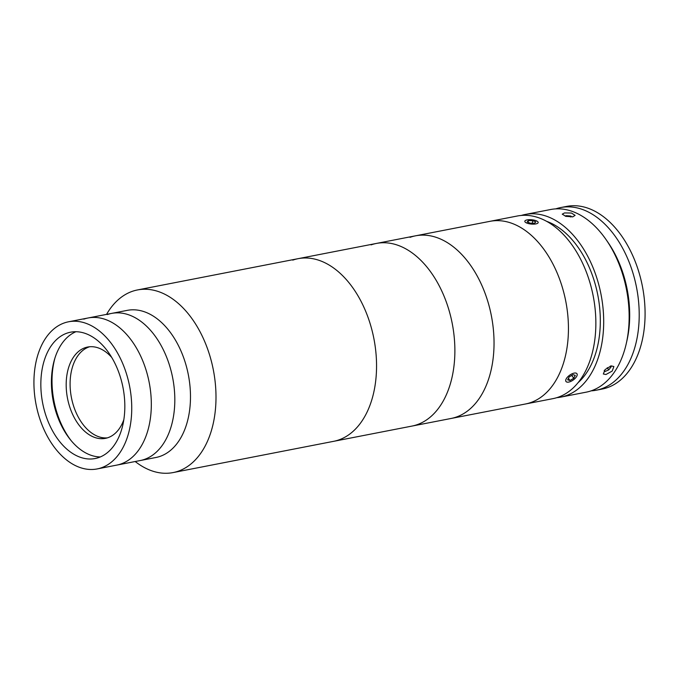<?xml version="1.0" encoding="UTF-8"?>
<svg xmlns="http://www.w3.org/2000/svg" width="679" height="679" viewBox="0 0 679 679"><rect width="100%" height="100%" fill="white"/><g stroke="black" fill="none" stroke-linecap="round" stroke-linejoin="round"><path stroke-width="1.02" d="M107.316 314.572A74.945 47.649 -101 0 1 111.585 313.409A74.945 47.649 -101 0 1 171.965 374.477A74.945 47.649 -101 0 1 144.5 459.386A74.945 47.649 -101 0 1 140.23 460.549A74.945 47.649 -101 0 0 144.5 459.386A74.945 47.649 -101 0 0 171.965 374.477A74.945 47.649 -101 0 0 111.585 313.409L127.253 310.362A74.945 47.649 -101 0 1 187.633 371.421A74.945 47.649 -101 0 1 160.168 456.339A74.945 47.649 -101 0 1 155.89 457.493L116.729 465.115A74.945 47.649 -101 0 0 121.006 463.961A74.945 47.649 -101 0 0 148.472 379.043A74.945 47.649 -101 0 0 88.092 317.984A74.945 47.649 -101 0 0 83.823 319.147M101.426 467.772A74.945 47.649 -101 0 0 128.891 382.854A74.945 47.649 -101 0 0 68.511 321.795A74.945 47.649 -101 0 0 64.242 322.958A74.945 47.649 -101 0 0 36.776 407.867A74.945 47.649 -101 0 0 97.148 468.934A74.945 47.649 -101 0 0 101.426 467.772M66.873 333.194A64.352 40.918 -101 0 0 43.286 406.101A64.352 40.918 -101 0 0 95.128 458.529A64.352 40.918 -101 0 0 98.794 457.536A64.352 40.918 -101 0 0 122.381 384.628A64.352 40.918 -101 0 0 70.54 332.201A64.352 40.918 -101 0 0 66.873 333.194M75.929 331.717A64.352 40.918 -101 0 0 53.242 401.119A64.352 40.918 -101 0 0 100.305 456.95M135.197 461.525A93.04 59.149 -101 0 0 173.052 472.584A93.04 59.149 -101 0 0 178.356 471.15A93.04 59.149 -101 0 0 212.459 365.735A93.04 59.149 -101 0 0 137.506 289.941A93.04 59.149 -101 0 0 132.201 291.376A93.04 59.149 -101 0 0 106.552 314.394M410.023 237.336A93.04 59.149 -101 0 1 415.548 235.817A93.04 59.149 -101 0 1 490.501 311.619A93.04 59.149 -101 0 1 456.398 417.025A93.04 59.149 -101 0 1 451.094 418.468A93.04 59.149 -101 0 0 456.619 416.948A93.04 59.149 -101 0 0 490.459 311.44A93.04 59.149 -101 0 0 415.548 235.817L489.949 221.337A93.04 59.149 -101 0 1 563.893 292.946A93.04 59.149 -101 0 1 525.504 403.98A93.04 59.149 -101 0 0 531.02 402.46A93.04 59.149 -101 0 0 564.86 296.952A93.04 59.149 -101 0 0 489.949 221.337L517.364 215.998A93.04 59.149 -101 0 1 591.307 287.607A93.04 59.149 -101 0 1 552.918 398.649L333.618 441.333A93.04 59.149 -101 0 0 338.914 439.89A93.04 59.149 -101 0 0 373.017 334.484A93.04 59.149 -101 0 0 298.064 258.682A93.04 59.149 -101 0 0 292.759 260.125M111.712 357.426A46.52 29.579 -101 0 0 87.65 347.037A46.52 29.579 -101 0 0 85.002 347.75A46.52 29.579 -101 0 0 67.951 400.457A46.52 29.579 -101 0 0 105.423 438.354A46.52 29.579 -101 0 0 108.08 437.641A46.52 29.579 -101 0 0 123.833 419.698M89.628 346.757A46.52 29.579 -101 0 0 88.915 346.994A46.52 29.579 -101 0 0 71.533 398.157A46.52 29.579 -101 0 0 107.367 437.87M54.982 357.909A68.231 43.38 -101 0 0 71.066 440.527M97.148 468.934L116.729 465.115A74.945 47.649 -101 0 0 121.006 463.961A74.945 47.649 -101 0 0 148.472 379.043A74.945 47.649 -101 0 0 88.092 317.984L68.511 321.795M606.177 239.755L607.994 242.386A87.871 55.865 79 0 1 625.384 281.462A87.871 55.865 79 0 1 627.031 340.187L626.335 343.311A93.04 59.149 -101 0 0 624.595 281.131A93.04 59.149 -101 0 0 606.177 239.755A93.04 59.149 -101 0 0 550.652 209.514L525.198 214.471A93.04 59.149 -101 0 0 521.319 215.447M556.788 397.673A93.04 59.149 -101 0 0 560.744 397.122L586.198 392.165A93.04 59.149 -101 0 0 626.335 343.311M605.974 374.494L603.325 374.002L605.099 369.571L611.125 365.879L613.884 366.541L612.195 371.082L605.974 374.494M560.744 397.122A93.04 59.149 -101 0 0 599.141 286.08A93.04 59.149 -101 0 0 525.198 214.471M572.847 216.813L565.904 216.355L562.246 214.165L564.495 212.943L571.463 213.045L575.113 215.353L572.847 216.813M578.016 382.744A87.871 55.865 -101 0 0 596.018 287.183A87.871 55.865 -101 0 0 546.595 221.32M555.753 208.886A93.04 59.149 79 0 1 560.718 207.553A93.04 59.149 79 0 1 635.671 283.355A93.04 59.149 79 0 1 601.577 388.77A93.04 59.149 79 0 1 596.272 390.204A93.04 59.149 79 0 1 591.171 390.841M560.718 207.553L566.592 206.416A93.04 59.149 79 0 1 641.545 282.218A93.04 59.149 79 0 1 607.45 387.624A93.04 59.149 79 0 1 602.146 389.059L596.272 390.204M607.23 367.704L608.766 369.885L611.117 366.83L610.353 366.083M604.157 370.709L604.972 371.515L608.766 369.885M604.285 370.539L604.972 371.515M572.083 216.932L570.674 216.032L566.218 215.667L565.217 216.16M570.581 217L570.674 216.032M566.15 216.423L566.218 215.667M577.167 374.231A6.714 2.996 144.7 0 0 570.759 374.477A6.714 2.996 144.7 0 0 565.751 380.961A6.714 2.996 144.7 0 0 567.568 382.175A6.714 2.996 144.7 0 0 573.186 380.036A6.714 2.996 144.7 0 0 577.074 375.453A6.714 2.996 144.7 0 0 577.167 374.231M573.763 378.271L575.257 375.351L572.957 374.681L569.155 376.921L567.661 379.833L569.961 380.512L573.763 378.271L571.735 375.402M568.425 378.339L569.961 380.512M533.193 219.945A6.714 2.164 5.3 0 0 525.266 220.599A6.714 2.164 5.3 0 0 529.781 223.866A6.714 2.164 5.3 0 0 536.359 223.798A6.714 2.164 5.3 0 0 537.844 221.753A6.714 2.164 5.3 0 0 533.193 219.945M527.193 221.931L530.35 223.213L534.653 223.187L535.782 221.88L532.625 220.607L528.321 220.633L527.193 221.931M528.169 222.33L528.321 220.633M532.378 223.204L532.625 220.607M415.548 235.817L376.387 243.438A93.04 59.149 -101 0 1 451.34 319.24A93.04 59.149 -101 0 1 417.237 424.647A93.04 59.149 -101 0 1 411.932 426.089A93.04 59.149 -101 0 0 417.237 424.647A93.04 59.149 -101 0 0 451.34 319.24A93.04 59.149 -101 0 0 376.387 243.438A93.04 59.149 -101 0 0 371.082 244.881M173.052 472.584L333.618 441.333A93.04 59.149 -101 0 0 338.914 439.89A93.04 59.149 -101 0 0 373.017 334.484A93.04 59.149 -101 0 0 298.064 258.682L137.506 289.941M111.585 313.409L88.092 317.984M376.387 243.438L298.064 258.682"/></g></svg>
